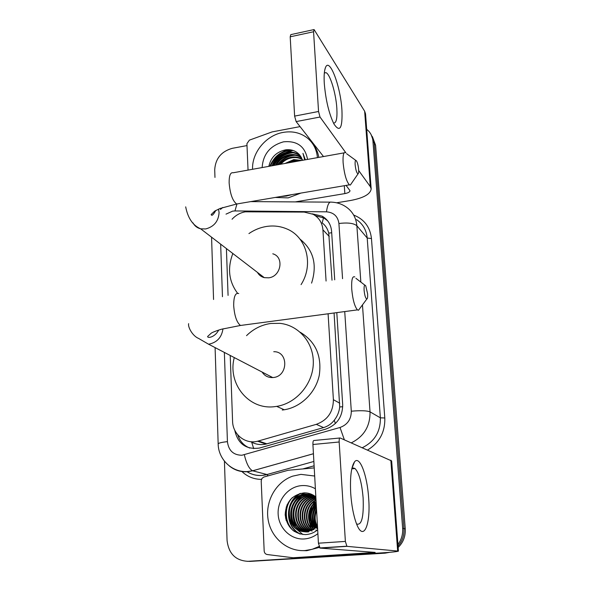 <?xml version="1.0" encoding="UTF-8"?>
<svg xmlns="http://www.w3.org/2000/svg" width="591" height="591" viewBox="0 0 591 591"><rect width="100%" height="100%" fill="white"/><g stroke="black" fill="none" stroke-linecap="round" stroke-linejoin="round"><path stroke-width="0.89" d="M326.077 281.043L322.922 229.833C322.287 222.8 319.022 217.621 313.127 214.297L304.239 212.088L245.287 211.822C240.168 212.745 235.75 215.227 232.041 219.254M250.783 441.706L251.7 442.216C256.272 444.521 261.037 445.141 266.002 444.07L323.58 427.596C327.902 426.288 331.477 423.821 334.299 420.194C337.328 416.315 339.131 411.905 339.707 406.97L334.078 312.986M332.009 280.2L328.736 233.113C327.613 228.754 325.419 225.348 322.161 222.888L323.528 217.835M230.224 355.464L232.573 421.184C232.706 434.319 245.221 444.528 257.58 441.226L316.311 424.345C327.562 420.157 333.25 411.942 333.39 399.701L328.094 313.784M226.405 248.567L228.074 295.389M389.809 552.304L385.066 553.161L383.662 553.05L387.179 552.526L247.356 561.354M366.693 129.289L368.636 131.076C371.17 133.869 372.603 137.208 372.936 141.109L402.641 528.324L403.948 528.568C404.347 535.291 402.382 541.12 398.053 546.069C402.382 541.12 404.347 535.291 403.948 528.568L374.266 143.185L403.948 528.568L405.249 528.805C405.648 536.192 403.284 542.412 398.157 547.465M371.03 134.453L374.266 143.185L371.03 134.453M372.36 136.551L375.588 145.238L405.249 528.805M385.066 553.161L250.104 561.384L382.244 552.94L248.05 561.324C235.691 560.704 228.695 553.752 227.07 540.462L224.425 461.172M269.755 166.197L272.111 161.698L269.755 166.197M279.587 153.682L286.879 149.7L279.587 153.682M214.969 177.426L214.71 169.816C215.427 158.632 221.27 151.473 232.241 148.334L247.001 145.578M402.641 528.324C403.018 534.338 401.452 539.716 397.928 544.459M383.677 552.799L382.244 552.94M286.17 520.479C285.158 515.086 285.497 509.782 287.196 504.566M273.315 164.527C275.953 160.102 279.491 156.563 283.924 153.904M287.315 152.183L293.003 150.432M334.705 279.809L331.61 231.362C330.99 224.558 327.842 219.49 322.176 216.18L312.188 213.831M234.753 430.218C237.818 443.863 246.07 449.803 259.508 448.044L325.833 429.088C336.966 424.966 342.581 416.862 342.691 404.761L336.804 312.624M249.808 448.074C243.839 445.636 239.813 441.226 237.737 434.828M315.365 215.685L323.853 218.005L327.606 220.753M324.296 83.612C323.846 75.988 324.245 70.624 325.486 67.529C329.519 56.758 340.66 86.618 341.938 110.148C342.603 128.291 339.928 132.886 333.915 123.933C328.951 113.568 325.744 100.13 324.296 83.612M333.442 122.994C336.257 123.519 337.387 118.614 336.84 108.286C335.976 93.452 330.037 73.764 325.922 72.656L324.319 73.033M248.043 170.097L246.92 143.679L249.38 140.148L272.096 131.911L300.058 126.614M336.641 202.794L350.404 200.519C363.62 198.022 370.542 194.129 371.17 188.847L370.306 186.623L358.693 170.548M371.17 188.847L365.526 113.812L364.647 111.211L314.094 29.565L313.57 31.751L290.196 36.812L290.787 34.633L313.851 29.616M318.549 111.485L320.012 117.025L296.135 121.591L294.613 116.102L318.549 111.485L313.57 31.751M345.898 152.847L320.012 117.025M294.613 116.102L290.196 36.812M296.135 121.591L323.499 156.549M346.082 185.404L349.998 190.701C349.85 191.994 348.129 192.962 344.849 193.597L295.308 201.9M292.109 194.579L286.391 196.057L280.644 196.53M252.571 169.285C251.759 152.618 266.046 135.324 283.059 132.421C292.39 130.81 300.524 132.702 307.46 138.095C313.37 143.037 316.695 149.545 317.433 157.634M300.93 193.08L288.157 197.889L275.214 197.453M305.333 159.806L302.969 153.357L304.697 159.925M268.839 166.359C270.863 157.28 276.529 151.761 285.83 149.804C291.562 149.191 296.202 150.941 299.74 155.064L302.577 160.301M262.145 167.563C263.069 154.148 270.205 145.571 283.554 141.825C297.125 140.547 305.126 146.413 307.542 159.415M300.893 156.593L299.689 155.581C296.165 153.076 292.235 152.153 287.906 152.803C280.43 154.421 275.436 158.698 272.931 165.628M300.671 156.26L299.164 154.953C295.633 152.448 291.703 151.525 287.366 152.175C279.536 153.911 274.468 158.44 272.156 165.768M301.691 158.004C298.196 155.559 294.318 154.657 290.055 155.293C284.035 156.445 279.499 159.673 276.433 165M301.506 157.642L301.255 157.45C297.738 154.953 293.83 154.029 289.524 154.672C283.119 155.943 278.442 159.437 275.495 165.17M302.333 159.533C299.135 157.797 295.744 157.206 292.176 157.76C287.751 158.491 283.953 160.641 280.791 164.217M302.186 159.142C298.898 157.236 295.389 156.571 291.644 157.147C286.812 157.967 282.793 160.397 279.595 164.431M301.055 160.575L294.266 160.198L286.827 163.131M301.905 160.427L293.749 159.592L285.039 163.456M312.395 143.369C315.801 147.329 317.936 152.005 318.793 157.391M297.088 159.998L289.383 162.673M293.21 155.101C286.827 156.076 281.626 159.304 277.622 164.786M291.237 152.611C283.237 153.978 277.371 158.27 273.64 165.502M291.164 149.951C280.806 151.001 273.832 156.386 270.257 166.108M298.913 160.139L290.602 162.451M295.005 155.27C288.245 155.788 282.631 158.935 278.169 164.69M293.018 152.788C284.589 153.616 278.287 157.827 274.098 165.421M292.479 150.269C281.848 150.838 274.571 156.098 270.656 166.034M355.132 164.675C355.767 170.178 356.735 173.237 358.043 173.85C358.597 173.532 358.796 172.092 358.641 169.536C358.279 165.687 357.562 162.806 356.491 160.9C355.427 159.666 354.969 160.922 355.132 164.675M351.416 183.483L350.36 185.02L349.407 184.843C346.378 181.444 344.28 174.094 343.12 162.798C342.75 155.211 343.563 151.813 345.565 152.589M257.447 272.399C258.969 275.111 261.252 276.854 264.28 277.644L268.661 277.829C281.109 276.618 284.434 256.871 272.791 253.805M261.37 276.477L261.591 275.583M237.567 293.247C228.82 281.523 227.247 268.277 232.839 253.509M248.929 233.578C254.293 229.884 260.07 227.52 266.275 226.493C273.33 225.385 280.038 226.139 286.399 228.754C306.441 236.466 314.124 264.332 301.07 284.618M299.962 239.096C313.54 250.111 317.411 264.79 311.575 283.119M259.094 274.667L259.338 273.855M364.108 290.329C364.662 295.522 365.563 298.418 366.819 299.031C367.536 298.728 367.801 296.985 367.624 293.816L365.733 285.822C364.477 284.293 363.938 285.793 364.108 290.329M359.949 308.288L358.493 310.245L357.437 309.876C354.637 306.574 352.738 299.667 351.734 289.154C351.335 279.868 352.354 275.798 354.799 276.935M262.123 372.057C264.605 375.876 268.137 377.715 272.724 377.568L273.301 377.516C288.334 376.408 288.652 351.194 273.751 351.711M246.536 335.651C253.473 328.862 261.562 324.806 270.789 323.469L279.883 323.343C298.906 325.227 313.998 342.943 313.304 363.524C312.802 384.098 296.313 403.358 276.684 406.379L274.66 406.652C248.552 410.198 227.291 383.426 234.28 357.577M300.294 332.29C315.609 341.65 321.94 355.937 319.295 375.159C315.816 392.579 301.026 407.147 284.256 409.77L282.269 410.036M350.714 493.367C349.916 477.292 351.18 466.794 354.511 461.874C359.624 454.952 367.262 475.275 368.651 498.191C370.875 525.325 363.266 542.693 356.262 523.109C353.411 515.189 351.564 505.275 350.714 493.367M356.587 523.958L356.632 523.995C361.685 525.635 363.857 516.985 363.133 498.036C361.818 482.729 359.121 472.903 355.036 468.545L353.344 467.969L351.778 468.922M320.049 548.086L318.423 543.203L345.373 541.415L346.932 546.343L320.049 548.086L375.145 552.415L293.106 557.756L267.221 554.528C265.403 554.144 264.391 552.954 264.17 550.96L261.2 480.904L261.865 478.518L263.763 477.063L288.186 470.266L314.227 467.902M293.106 557.756L300.073 558.074L374.908 553.398C389.506 552.459 397.344 551.698 398.43 551.122L346.932 546.343M300.073 558.074L293.025 557.764M398.43 551.122L391.648 460.928L340.135 437.968C339.397 437.909 339.071 439.253 339.168 441.994L312.92 444.498C312.853 441.78 313.215 440.443 314.013 440.494L339.788 438.005M345.373 541.415L339.168 441.994M318.423 543.203L312.92 444.498M353.507 464.423L353.078 464.46M311.974 531.243L311.782 530.777M311.597 530.304L310.984 528.539M310.733 527.697L309.876 523.803M309.603 521.565L309.817 514.118L311.708 506.945M312.646 504.773L314.737 501.072M315.276 500.282L315.978 499.321M318.985 546.527L312.144 549.312L304.949 550.568C287.196 551.78 270.818 537.588 268.07 519.282C265.152 501.005 276.078 481.901 292.656 476.161L300.959 474.366L314.678 476.043M319.332 547.392L306.781 550.694L301.499 550.613M317.493 526.529L316.045 527.549L317.478 526.241M315.845 496.928C312.336 494.113 308.376 492.761 303.959 492.887C292.094 494.837 285.83 502.151 285.18 514.835C286.96 527.194 293.712 533.784 305.444 534.596C309.972 534.382 314.05 532.787 317.677 529.809M317.892 533.621C313.836 536.798 309.315 538.578 304.343 538.955C290.868 539.96 278.679 528.155 278.139 513.993C277.401 499.846 288.29 486.644 301.55 485.617C306.456 485.241 311.065 486.29 315.387 488.772M311.058 494.46L306.123 494.12L300.893 495.347C281.988 501.973 287.876 533.872 307.01 531.627L314.013 529.455M313.4 495.228L305.562 493.987L300.324 495.214C281.39 501.855 287.285 533.806 306.441 531.553L313.459 529.381L316.045 527.549M312.151 494.77L308.347 494.637L303.146 495.849C286.805 501.619 288.209 528.716 304.749 531.59M311.878 494.689L307.793 494.504L302.585 495.723C283.769 502.32 289.649 534.065 308.694 531.834M313.208 495.155L310.548 495.147L305.377 496.351C289.671 501.907 290.255 527.697 305.894 531.59M312.949 495.051L310.002 495.014L304.823 496.226C288.962 501.833 289.738 527.948 305.606 531.597M314.013 495.598L307.579 496.846C292.486 502.195 292.338 526.707 307.032 531.501M313.814 495.48L307.032 496.721C291.784 502.121 291.814 526.95 306.744 531.531M314.611 495.997L309.204 497.208C294.562 502.409 293.919 525.983 307.881 531.383M314.818 496.145L309.75 497.334C295.249 502.483 294.451 525.739 308.17 531.331M315.66 496.78L311.893 497.814C297.967 502.764 296.601 524.793 309.3 531.08M315.454 496.617L311.354 497.696C297.295 502.69 296.061 525.03 309.019 531.154M315.882 497.659L314.006 498.294C300.656 503.037 298.773 523.855 310.438 530.748M315.875 497.408L313.481 498.176C299.984 502.971 298.226 524.091 310.157 530.836M315.949 498.819C303.272 503.466 301.018 522.946 311.575 530.319M315.934 498.508L315.579 498.641C302.651 503.244 300.413 523.146 311.287 530.43M316.03 500.252C305.414 505.793 303.922 522.525 312.705 529.787M316.008 499.868C304.867 505.224 303.205 522.621 312.425 529.928M316.126 502.003C307.645 508.009 306.707 522.193 313.851 529.144M316.104 501.537C307.076 507.462 306.02 522.267 313.562 529.314M316.244 504.153C309.876 512.035 309.462 520.11 314.996 528.376M316.215 503.569C309.3 511.651 308.798 519.991 314.707 528.583M316.399 506.856C312.181 513.734 312.1 520.597 316.155 527.46M316.355 506.11C311.605 513.269 311.442 520.472 315.86 527.704M316.606 510.565C314.486 516.024 314.737 521.292 317.345 526.374M316.547 509.494C313.902 515.359 314.072 521.085 317.042 526.67M316.872 515.3L317.278 522.673M314.102 475.851L314.678 476.006M316.488 508.533C313.658 514.739 313.577 521.018 316.266 527.371M316.444 527.756L316.636 528.14M316.296 505.046C311.59 512.294 311.051 519.94 314.685 527.985M315.845 529.95L316.377 530.718M316.148 502.335C309.728 510.003 308.583 518.499 312.705 527.822M301.211 496.772C292.442 505.371 290.691 515.249 295.958 526.404M304.579 492.872L300.346 495.221L300.893 495.347M299.076 496.196C290.137 504.906 288.356 514.909 293.742 526.212M300.043 493.485C284.655 501.367 284.677 526.832 299.829 533.946M290.691 499.232C283.798 510.447 284.544 520.841 292.922 530.408M316.517 509.05C313.924 515.071 313.902 521.129 316.429 527.224M316.613 527.615L317.168 528.701M316.318 505.431C311.76 512.752 311.354 520.383 315.092 528.31M316.185 530.12L316.554 530.637M316.163 502.645C309.736 510.676 308.82 519.356 313.415 528.679M305.008 492.879L300.627 495.28M300.051 495.709L293.395 503.798M291.053 517.398L294.473 526.973M295.234 528.073L302.947 534.523M300.76 493.308C296.586 495.627 293.431 498.848 291.297 502.963M288.792 517.457C289.996 524.993 293.823 530.526 300.28 534.065M292.412 497.541C283.554 506.642 284.507 524.151 294.429 531.501M253.709 448.643L251.7 442.216M331.706 232.773L328.736 233.113M323.58 217.71L323.779 217.17M342.736 406.711L339.707 406.97M335.356 423.57L334.299 420.194M329.246 236.474L322.922 229.833M339.773 403.217L333.39 399.701M323.58 427.596L316.311 424.345M266.881 443.841L258.466 440.989M252.135 441.795L252.542 442.622M375.588 145.238L372.936 141.109M342.558 278.686L338.916 223.501C337.882 216.321 333.73 212.435 326.468 211.829L234.967 210.943L232.677 211.12L226.013 214.134M224.366 352.421L227.424 441.647C228.554 450.586 233.379 455.122 241.904 455.247L340.017 427.478C347.486 424.73 351.246 419.3 351.298 411.196L344.73 311.568M313.437 453.74L252.645 470.805L247.821 471.692C240.884 472.209 234.723 470.303 229.345 465.981M246.787 471.566C251.515 474.543 256.693 475.814 262.323 475.371L266.992 474.521L252.601 470.791C249.232 469.032 246.477 463.691 244.327 454.789M353.677 215.058C364.196 219.202 370.129 227.033 371.466 238.542L384.8 417.977C385.199 431.999 379.474 442.681 367.617 450.017M314.109 465.797L302.895 468.907M261.429 479.39C253.731 479.308 247.119 476.59 241.586 471.226M248.05 561.324L250.104 561.384M326.468 211.829C327.466 204.745 329.098 201.516 331.366 202.137C336.7 202.321 341.546 203.88 345.912 206.806C352.45 211.26 356.107 217.577 356.868 225.769L367.203 238.033C366.442 230.106 362.889 223.974 356.543 219.638M246.743 471.566C253.014 475.504 259.767 476.486 266.999 474.529L313.865 461.46L266.992 474.521L268.107 475.858M362.468 304.897L370.025 411.853L380.368 417.83L367.203 238.033L371.466 238.542M351.298 411.196C360.584 410.398 366.826 410.612 370.025 411.853C370.217 426.185 363.967 436.527 351.283 442.858M362.327 447.697C374.576 441.61 380.582 431.659 380.368 417.83L384.8 417.977M338.916 223.501C347.737 222.423 353.721 223.176 356.868 225.769L360.85 282.084M220.657 244.157L222.46 296.712M344.368 439.83L340.017 427.478M218.168 444.011L218.168 443.93C218.544 443.028 221.632 442.267 227.424 441.647M234.967 210.943L236.91 204.094M370.306 186.623L364.647 111.211M344.849 193.597L344.309 185.707M274.283 162.429L281.648 154.997M285.97 152.456L292.434 150.262M344.147 152.84L233.186 172.764C230.424 172.166 229.072 175.557 229.138 182.937C230.091 193.885 232.595 200.91 236.659 204.006L238.757 203.644M192.954 222.859C194.638 225.984 197.217 227.971 200.681 228.828L205.675 228.953C214.053 226.715 218.522 221.248 219.084 212.546L218.522 209.118M238.727 293.535C235.358 292.575 233.681 296.608 233.689 305.636C234.464 315.808 236.718 322.427 240.456 325.471L243.152 325.116M272.724 377.568L208.512 344.176L209.177 344.102C217.141 342.366 221.743 337.269 222.97 328.818M397.654 550.938L390.843 460.197M369.316 552.984L369.242 551.928M285.586 518.226L286.28 506.901M266.002 444.07L257.58 441.226M222.755 207.471L220.465 209.436M215.094 347.597L218.168 443.93C218.315 459.281 231.938 472.593 247.407 471.544L252.601 470.791L313.437 453.718M330.066 202.129L250.732 201.612M211.571 237.183L213.558 299.489M323.853 218.005L322.176 216.18M324.71 70.233L325.486 67.529M325.922 72.656L324.385 72.974M299.164 154.953L299.689 155.581M301.255 157.45L301.646 157.915M358.043 173.85L350.36 185.02M215.833 210.44C213.307 214.873 211.741 216.254 211.142 214.577L214.755 211.068L220.103 208.46L236.659 204.006L349.407 184.843M264.28 277.644L200.681 228.828C192.888 225.496 187.886 218.175 185.685 206.85M355.767 160.375L346.629 153.719M366.819 299.031L358.493 310.245M218.7 330.059C214.732 337.66 207.271 338.384 207.648 336.464L211.305 333.102C212.184 332.674 213.159 331.832 221.278 329.276L240.456 325.471L357.437 309.876M276.684 406.379L284.256 409.77M188.632 323.661C187.761 327.17 192.659 336.05 198.487 338.362L208.512 344.176M364.854 285.15L355.93 278.317M351.837 468.67L354.511 461.874M355.036 468.545L351.874 468.818M319.753 547.953L346.658 546.21M302.585 495.723L303.146 495.849M304.823 496.226L305.377 496.351M307.032 496.721L307.579 496.846M309.204 497.208L309.75 497.334M311.354 497.696L311.893 497.814M313.481 498.176L314.006 498.294"/></g></svg>
